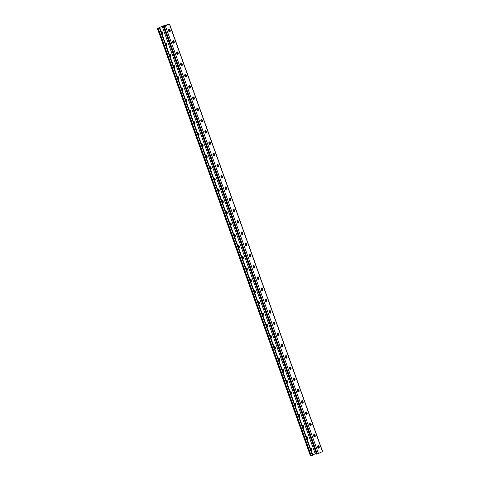 <?xml version="1.0" encoding="UTF-8"?>
<svg xmlns="http://www.w3.org/2000/svg" width="480" height="480" viewBox="0 0 480 480"><rect width="100%" height="100%" fill="white"/><g stroke="black" fill="none" stroke-linecap="round" stroke-linejoin="round"><path stroke-width="0.72" d="M164.436 26.214L169.518 24L162.708 26.076L157.416 28.494L162.168 26.292L169.056 24.156L164.448 26.298M310.614 455.922L312.816 455.172L312.618 454.608L159.75 27.666M318.354 448.092L317.658 446.148M314.322 436.842L313.626 434.898M249.876 256.842L249.18 254.898M245.844 245.592L245.148 243.648M253.902 268.092L253.206 266.148M257.928 279.342L257.232 277.398M261.96 290.592L261.264 288.648M265.986 301.842L265.29 299.898M270.012 313.092L269.316 311.148M274.044 324.342L273.348 322.398M278.07 335.592L277.374 333.648M282.096 346.842L281.4 344.898M286.128 358.092L285.432 356.148M290.154 369.342L289.458 367.398M294.18 380.592L293.484 378.648M298.212 391.842L297.516 389.898M302.238 403.092L301.542 401.148M306.27 414.342L305.574 412.398M310.296 425.592L309.6 423.648M316.278 453.474L315.24 453.798L162.168 26.292M168.612 29.892L169.308 31.842M172.644 41.148L173.34 43.092M237.09 221.148L237.792 223.092M241.122 232.398L241.818 234.342M233.064 209.898L233.76 211.842M229.038 198.648L229.734 200.592M225.006 187.398L225.702 189.342M220.98 176.148L221.676 178.092M216.954 164.898L217.65 166.842M212.922 153.648L213.618 155.592M208.896 142.398L209.592 144.342M204.87 131.148L205.566 133.092M200.838 119.898L201.534 121.842M196.812 108.648L197.508 110.592M192.786 97.398L193.482 99.342M188.754 86.148L189.45 88.092M184.728 74.898L185.424 76.842M180.702 63.648L181.398 65.592M176.67 52.398L177.366 54.342M312.708 455.004L315.24 453.798M238.614 247.932A1.248 0.684 72.8 0 0 238.842 247.926A1.248 0.684 72.8 0 0 238.89 247.908L239.082 247.818A1.248 0.684 72.8 0 0 239.298 246.396A1.248 0.684 72.8 0 0 238.296 245.454A1.248 0.684 72.8 0 0 238.248 245.478L238.056 245.568A1.248 0.684 72.8 0 0 237.846 245.778M242.64 259.182A1.248 0.684 72.8 0 0 242.868 259.176A1.248 0.684 72.8 0 0 242.922 259.158L243.114 259.068A1.248 0.684 72.8 0 0 243.33 257.646A1.248 0.684 72.8 0 0 242.322 256.71A1.248 0.684 72.8 0 0 242.274 256.728L242.082 256.818A1.248 0.684 72.8 0 0 241.872 257.028M246.672 270.432A1.248 0.684 72.8 0 0 246.9 270.426A1.248 0.684 72.8 0 0 246.948 270.408L247.14 270.318A1.248 0.684 72.8 0 0 247.356 268.896A1.248 0.684 72.8 0 0 246.354 267.96A1.248 0.684 72.8 0 0 246.3 267.978L246.108 268.068A1.248 0.684 72.8 0 0 245.898 268.278M250.698 281.682A1.248 0.684 72.8 0 0 250.926 281.676A1.248 0.684 72.8 0 0 250.974 281.658L251.166 281.568A1.248 0.684 72.8 0 0 251.388 280.146A1.248 0.684 72.8 0 0 250.38 279.21A1.248 0.684 72.8 0 0 250.332 279.228L250.14 279.318A1.248 0.684 72.8 0 0 249.93 279.528M254.73 292.932A1.248 0.684 72.8 0 0 254.952 292.926A1.248 0.684 72.8 0 0 255.006 292.908L255.198 292.818A1.248 0.684 72.8 0 0 255.414 291.396A1.248 0.684 72.8 0 0 254.406 290.46A1.248 0.684 72.8 0 0 254.358 290.478L254.166 290.568A1.248 0.684 72.8 0 0 253.956 290.778M258.756 304.182A1.248 0.684 72.8 0 0 258.984 304.176A1.248 0.684 72.8 0 0 259.032 304.158L259.224 304.068A1.248 0.684 72.8 0 0 259.44 302.646A1.248 0.684 72.8 0 0 258.438 301.71A1.248 0.684 72.8 0 0 258.384 301.728L258.192 301.818A1.248 0.684 72.8 0 0 257.982 302.028M262.782 315.432A1.248 0.684 72.8 0 0 263.01 315.426A1.248 0.684 72.8 0 0 263.058 315.408L263.25 315.318A1.248 0.684 72.8 0 0 263.472 313.896A1.248 0.684 72.8 0 0 262.464 312.96A1.248 0.684 72.8 0 0 262.416 312.978L262.224 313.068A1.248 0.684 72.8 0 0 262.014 313.278M266.814 326.682A1.248 0.684 72.8 0 0 267.036 326.676A1.248 0.684 72.8 0 0 267.09 326.658L267.282 326.568A1.248 0.684 72.8 0 0 267.498 325.146A1.248 0.684 72.8 0 0 266.49 324.21A1.248 0.684 72.8 0 0 266.442 324.228L266.25 324.318A1.248 0.684 72.8 0 0 266.04 324.528M270.84 337.932A1.248 0.684 72.8 0 0 271.068 337.926A1.248 0.684 72.8 0 0 271.116 337.908L271.308 337.818A1.248 0.684 72.8 0 0 271.524 336.396A1.248 0.684 72.8 0 0 270.522 335.46A1.248 0.684 72.8 0 0 270.468 335.478L270.282 335.568A1.248 0.684 72.8 0 0 270.072 335.778M274.788 349.152A1.248 0.684 72.8 0 0 275.094 349.176A1.248 0.684 72.8 0 0 275.148 349.158L275.334 349.068A1.248 0.684 72.8 0 0 275.556 347.652A1.248 0.684 72.8 0 0 274.548 346.71A1.248 0.684 72.8 0 0 274.5 346.728L274.308 346.818A1.248 0.684 72.8 0 0 274.08 347.064M278.82 360.402A1.248 0.684 72.8 0 0 279.12 360.426A1.248 0.684 72.8 0 0 279.174 360.408L279.366 360.318A1.248 0.684 72.8 0 0 279.582 358.902A1.248 0.684 72.8 0 0 278.574 357.96A1.248 0.684 72.8 0 0 278.526 357.978L278.334 358.068A1.248 0.684 72.8 0 0 278.106 358.314M282.846 371.652A1.248 0.684 72.8 0 0 283.152 371.676A1.248 0.684 72.8 0 0 283.2 371.658L283.392 371.568A1.248 0.684 72.8 0 0 283.608 370.152A1.248 0.684 72.8 0 0 282.606 369.21A1.248 0.684 72.8 0 0 282.552 369.228L282.366 369.318A1.248 0.684 72.8 0 0 282.138 369.564M286.872 382.902A1.248 0.684 72.8 0 0 287.178 382.926A1.248 0.684 72.8 0 0 287.232 382.908L287.418 382.818A1.248 0.684 72.8 0 0 287.64 381.402A1.248 0.684 72.8 0 0 286.632 380.46A1.248 0.684 72.8 0 0 286.584 380.478L286.392 380.568A1.248 0.684 72.8 0 0 286.164 380.814M290.904 394.152A1.248 0.684 72.8 0 0 291.21 394.182A1.248 0.684 72.8 0 0 291.258 394.158L291.45 394.068A1.248 0.684 72.8 0 0 291.666 392.652A1.248 0.684 72.8 0 0 290.664 391.71A1.248 0.684 72.8 0 0 290.61 391.728L290.418 391.818A1.248 0.684 72.8 0 0 290.19 392.064M294.93 405.402A1.248 0.684 72.8 0 0 295.236 405.432A1.248 0.684 72.8 0 0 295.284 405.408L295.476 405.318A1.248 0.684 72.8 0 0 295.692 403.902A1.248 0.684 72.8 0 0 294.69 402.96A1.248 0.684 72.8 0 0 294.642 402.978L294.45 403.068A1.248 0.684 72.8 0 0 294.222 403.314M298.956 416.658A1.248 0.684 72.8 0 0 299.262 416.682A1.248 0.684 72.8 0 0 299.316 416.658L299.508 416.568A1.248 0.684 72.8 0 0 299.724 415.152A1.248 0.684 72.8 0 0 298.716 414.21A1.248 0.684 72.8 0 0 298.668 414.228L298.476 414.318A1.248 0.684 72.8 0 0 298.248 414.564M302.988 427.908A1.248 0.684 72.8 0 0 303.294 427.932A1.248 0.684 72.8 0 0 303.342 427.908L303.534 427.818A1.248 0.684 72.8 0 0 303.75 426.402A1.248 0.684 72.8 0 0 302.748 425.46A1.248 0.684 72.8 0 0 302.694 425.478L302.502 425.568A1.248 0.684 72.8 0 0 302.274 425.814M307.014 439.158A1.248 0.684 72.8 0 0 307.32 439.182A1.248 0.684 72.8 0 0 307.368 439.158L307.56 439.068A1.248 0.684 72.8 0 0 307.782 437.652A1.248 0.684 72.8 0 0 306.774 436.71A1.248 0.684 72.8 0 0 306.726 436.728L306.534 436.818A1.248 0.684 72.8 0 0 306.306 437.064M311.04 450.408A1.248 0.684 72.8 0 0 311.346 450.432A1.248 0.684 72.8 0 0 311.4 450.408L311.592 450.318A1.248 0.684 72.8 0 0 311.808 448.902A1.248 0.684 72.8 0 0 310.8 447.96A1.248 0.684 72.8 0 0 310.752 447.978L310.56 448.068A1.248 0.684 72.8 0 0 310.332 448.314M233.814 234.528A1.248 0.684 -107.2 0 1 234.024 234.318L234.216 234.228A1.248 0.684 -107.2 0 1 234.27 234.204A1.248 0.684 -107.2 0 1 235.272 235.146A1.248 0.684 -107.2 0 1 235.056 236.568L234.864 236.658A1.248 0.684 -107.2 0 1 234.816 236.676A1.248 0.684 -107.2 0 1 234.588 236.682M229.788 223.278A1.248 0.684 -107.2 0 1 229.998 223.068L230.19 222.978A1.248 0.684 -107.2 0 1 230.238 222.954A1.248 0.684 -107.2 0 1 231.246 223.896A1.248 0.684 -107.2 0 1 231.024 225.318L230.838 225.408A1.248 0.684 -107.2 0 1 230.784 225.426A1.248 0.684 -107.2 0 1 230.556 225.432M225.762 212.028A1.248 0.684 -107.2 0 1 225.972 211.818L226.158 211.728A1.248 0.684 -107.2 0 1 226.212 211.704A1.248 0.684 -107.2 0 1 227.214 212.646A1.248 0.684 -107.2 0 1 226.998 214.068L226.806 214.158A1.248 0.684 -107.2 0 1 226.758 214.176A1.248 0.684 -107.2 0 1 226.53 214.182M221.73 200.778A1.248 0.684 -107.2 0 1 221.94 200.568L222.132 200.478A1.248 0.684 -107.2 0 1 222.186 200.454A1.248 0.684 -107.2 0 1 223.188 201.396A1.248 0.684 -107.2 0 1 222.972 202.818L222.78 202.908A1.248 0.684 -107.2 0 1 222.732 202.926A1.248 0.684 -107.2 0 1 222.504 202.926M217.704 189.528A1.248 0.684 -107.2 0 1 217.914 189.318L218.106 189.228A1.248 0.684 -107.2 0 1 218.154 189.204A1.248 0.684 -107.2 0 1 219.162 190.146A1.248 0.684 -107.2 0 1 218.94 191.568L218.754 191.658A1.248 0.684 -107.2 0 1 218.7 191.676A1.248 0.684 -107.2 0 1 218.472 191.676M213.678 178.278A1.248 0.684 -107.2 0 1 213.888 178.068L214.074 177.978A1.248 0.684 -107.2 0 1 214.128 177.954A1.248 0.684 -107.2 0 1 215.13 178.896A1.248 0.684 -107.2 0 1 214.914 180.318L214.722 180.408A1.248 0.684 -107.2 0 1 214.674 180.426A1.248 0.684 -107.2 0 1 214.446 180.426M209.646 167.028A1.248 0.684 -107.2 0 1 209.856 166.818L210.048 166.728A1.248 0.684 -107.2 0 1 210.096 166.704A1.248 0.684 -107.2 0 1 211.104 167.646A1.248 0.684 -107.2 0 1 210.888 169.068L210.696 169.158A1.248 0.684 -107.2 0 1 210.642 169.176A1.248 0.684 -107.2 0 1 210.42 169.176M205.62 155.778A1.248 0.684 -107.2 0 1 205.83 155.568L206.022 155.478A1.248 0.684 -107.2 0 1 206.07 155.454A1.248 0.684 -107.2 0 1 207.078 156.396A1.248 0.684 -107.2 0 1 206.856 157.818L206.67 157.908A1.248 0.684 -107.2 0 1 206.616 157.926A1.248 0.684 -107.2 0 1 206.388 157.926M201.588 144.528A1.248 0.684 -107.2 0 1 201.804 144.318L201.99 144.228A1.248 0.684 -107.2 0 1 202.044 144.204A1.248 0.684 -107.2 0 1 203.046 145.146A1.248 0.684 -107.2 0 1 202.83 146.568L202.638 146.658A1.248 0.684 -107.2 0 1 202.59 146.676A1.248 0.684 -107.2 0 1 202.362 146.676M197.544 133.314A1.248 0.684 -107.2 0 1 197.772 133.068L197.964 132.978A1.248 0.684 -107.2 0 1 198.012 132.954A1.248 0.684 -107.2 0 1 199.02 133.896A1.248 0.684 -107.2 0 1 198.804 135.318L198.612 135.408A1.248 0.684 -107.2 0 1 198.558 135.426A1.248 0.684 -107.2 0 1 198.252 135.402M193.518 122.064A1.248 0.684 -107.2 0 1 193.746 121.818L193.938 121.728A1.248 0.684 -107.2 0 1 193.986 121.704A1.248 0.684 -107.2 0 1 194.994 122.646A1.248 0.684 -107.2 0 1 194.772 124.068L194.58 124.158A1.248 0.684 -107.2 0 1 194.532 124.176A1.248 0.684 -107.2 0 1 194.226 124.152M189.486 110.808A1.248 0.684 -107.2 0 1 189.714 110.568L189.906 110.472A1.248 0.684 -107.2 0 1 189.96 110.454A1.248 0.684 -107.2 0 1 190.962 111.396A1.248 0.684 -107.2 0 1 190.746 112.812L190.554 112.908A1.248 0.684 -107.2 0 1 190.506 112.926A1.248 0.684 -107.2 0 1 190.2 112.902M185.46 99.558A1.248 0.684 -107.2 0 1 185.688 99.318L185.88 99.222A1.248 0.684 -107.2 0 1 185.928 99.204A1.248 0.684 -107.2 0 1 186.936 100.146A1.248 0.684 -107.2 0 1 186.72 101.562L186.528 101.658A1.248 0.684 -107.2 0 1 186.474 101.676A1.248 0.684 -107.2 0 1 186.168 101.652M181.434 88.308A1.248 0.684 -107.2 0 1 181.662 88.068L181.854 87.972A1.248 0.684 -107.2 0 1 181.902 87.954A1.248 0.684 -107.2 0 1 182.904 88.896A1.248 0.684 -107.2 0 1 182.688 90.312L182.496 90.408A1.248 0.684 -107.2 0 1 182.448 90.426A1.248 0.684 -107.2 0 1 182.142 90.402M177.402 77.058A1.248 0.684 -107.2 0 1 177.63 76.818L177.822 76.722A1.248 0.684 -107.2 0 1 177.876 76.704A1.248 0.684 -107.2 0 1 178.878 77.646A1.248 0.684 -107.2 0 1 178.662 79.062L178.47 79.158A1.248 0.684 -107.2 0 1 178.422 79.176A1.248 0.684 -107.2 0 1 178.116 79.152M173.376 65.808A1.248 0.684 -107.2 0 1 173.604 65.568L173.796 65.472A1.248 0.684 -107.2 0 1 173.844 65.454A1.248 0.684 -107.2 0 1 174.852 66.396A1.248 0.684 -107.2 0 1 174.63 67.812L174.444 67.908A1.248 0.684 -107.2 0 1 174.39 67.926A1.248 0.684 -107.2 0 1 174.084 67.902M169.35 54.558A1.248 0.684 -107.2 0 1 169.578 54.318L169.764 54.222A1.248 0.684 -107.2 0 1 169.818 54.204A1.248 0.684 -107.2 0 1 170.82 55.146A1.248 0.684 -107.2 0 1 170.604 56.562L170.412 56.658A1.248 0.684 -107.2 0 1 170.364 56.676A1.248 0.684 -107.2 0 1 170.058 56.652M165.318 43.308A1.248 0.684 -107.2 0 1 165.546 43.068L165.738 42.972A1.248 0.684 -107.2 0 1 165.792 42.954A1.248 0.684 -107.2 0 1 166.794 43.896A1.248 0.684 -107.2 0 1 166.578 45.312L166.386 45.408A1.248 0.684 -107.2 0 1 166.338 45.426A1.248 0.684 -107.2 0 1 166.032 45.402M161.292 32.058A1.248 0.684 -107.2 0 1 161.52 31.812L161.712 31.722A1.248 0.684 -107.2 0 1 161.76 31.704A1.248 0.684 -107.2 0 1 162.768 32.646A1.248 0.684 -107.2 0 1 162.546 34.062L162.36 34.152A1.248 0.684 -107.2 0 1 162.306 34.176A1.248 0.684 -107.2 0 1 162 34.152M238.008 245.592A1.248 0.684 -107.2 0 1 238.86 246.66A1.248 0.684 -107.2 0 1 238.65 247.938M242.034 256.842A1.248 0.684 -107.2 0 1 242.886 257.91A1.248 0.684 -107.2 0 1 242.682 259.188M246.06 268.092A1.248 0.684 -107.2 0 1 246.912 269.16A1.248 0.684 -107.2 0 1 246.708 270.438M250.092 279.348A1.248 0.684 -107.2 0 1 250.944 280.41A1.248 0.684 -107.2 0 1 250.734 281.688M254.118 290.598A1.248 0.684 -107.2 0 1 254.97 291.66A1.248 0.684 -107.2 0 1 254.766 292.938M258.144 301.848A1.248 0.684 -107.2 0 1 258.996 302.91A1.248 0.684 -107.2 0 1 258.792 304.188M262.176 313.098A1.248 0.684 -107.2 0 1 263.028 314.16A1.248 0.684 -107.2 0 1 262.824 315.438M266.202 324.348A1.248 0.684 -107.2 0 1 267.054 325.41A1.248 0.684 -107.2 0 1 266.85 326.688M270.234 335.598A1.248 0.684 -107.2 0 1 271.08 336.66A1.248 0.684 -107.2 0 1 270.876 337.938M274.26 346.848A1.248 0.684 -107.2 0 1 275.112 347.91A1.248 0.684 -107.2 0 1 274.908 349.188L275.334 349.068M278.286 358.098A1.248 0.684 -107.2 0 1 279.138 359.16A1.248 0.684 -107.2 0 1 278.934 360.438M282.318 369.348A1.248 0.684 -107.2 0 1 283.164 370.41A1.248 0.684 -107.2 0 1 282.96 371.688M286.344 380.598A1.248 0.684 -107.2 0 1 287.196 381.66A1.248 0.684 -107.2 0 1 286.992 382.938M290.37 391.848A1.248 0.684 -107.2 0 1 291.222 392.91A1.248 0.684 -107.2 0 1 291.018 394.188M294.402 403.098A1.248 0.684 -107.2 0 1 295.254 404.16A1.248 0.684 -107.2 0 1 295.044 405.438M298.428 414.348A1.248 0.684 -107.2 0 1 299.28 415.416A1.248 0.684 -107.2 0 1 299.076 416.688M302.454 425.598A1.248 0.684 -107.2 0 1 303.306 426.666A1.248 0.684 -107.2 0 1 303.102 427.938M306.486 436.848A1.248 0.684 -107.2 0 1 307.338 437.916A1.248 0.684 -107.2 0 1 307.128 439.188M310.512 448.098A1.248 0.684 -107.2 0 1 311.364 449.166A1.248 0.684 -107.2 0 1 311.16 450.438M234.624 236.688A1.248 0.684 72.8 0 0 234.828 235.41A1.248 0.684 72.8 0 0 233.976 234.342M231.024 225.318L230.622 225.444A1.248 0.684 72.8 0 0 230.802 224.16A1.248 0.684 72.8 0 0 229.95 223.092M226.566 214.188A1.248 0.684 72.8 0 0 226.77 212.91A1.248 0.684 72.8 0 0 225.924 211.842M222.54 202.938A1.248 0.684 72.8 0 0 222.744 201.66A1.248 0.684 72.8 0 0 221.892 200.592M218.514 191.688A1.248 0.684 72.8 0 0 218.718 190.41A1.248 0.684 72.8 0 0 217.866 189.342M214.482 180.438A1.248 0.684 72.8 0 0 214.686 179.16A1.248 0.684 72.8 0 0 213.84 178.092M210.456 169.188A1.248 0.684 72.8 0 0 210.66 167.91A1.248 0.684 72.8 0 0 209.808 166.842M206.43 157.938A1.248 0.684 72.8 0 0 206.634 156.66A1.248 0.684 72.8 0 0 205.782 155.592M202.398 146.688A1.248 0.684 72.8 0 0 202.602 145.41A1.248 0.684 72.8 0 0 201.756 144.342M198.372 135.438A1.248 0.684 72.8 0 0 198.576 134.16A1.248 0.684 72.8 0 0 197.724 133.092M194.346 124.188A1.248 0.684 72.8 0 0 194.55 122.91A1.248 0.684 72.8 0 0 193.698 121.842M190.314 112.938A1.248 0.684 72.8 0 0 190.518 111.66A1.248 0.684 72.8 0 0 189.666 110.592M186.72 101.562L186.312 101.688A1.248 0.684 72.8 0 0 186.492 100.41A1.248 0.684 72.8 0 0 185.64 99.342M182.256 90.438A1.248 0.684 72.8 0 0 182.466 89.16A1.248 0.684 72.8 0 0 181.614 88.092M178.23 79.188A1.248 0.684 72.8 0 0 178.434 77.91A1.248 0.684 72.8 0 0 177.582 76.842M174.204 67.938A1.248 0.684 72.8 0 0 174.408 66.66A1.248 0.684 72.8 0 0 173.556 65.592M170.172 56.688A1.248 0.684 72.8 0 0 170.382 55.41A1.248 0.684 72.8 0 0 169.53 54.342M166.146 45.438A1.248 0.684 72.8 0 0 166.35 44.16A1.248 0.684 72.8 0 0 165.498 43.092M162.12 34.188A1.248 0.684 72.8 0 0 162.324 32.91A1.248 0.684 72.8 0 0 161.472 31.842M169.518 24L322.584 451.506L318.462 453.492L316.512 454.134L163.446 26.628M246.024 245.658A1.248 0.684 72.8 0 0 246.228 244.38A1.248 0.684 72.8 0 0 245.376 243.312M250.05 256.908A1.248 0.684 72.8 0 0 250.254 255.63A1.248 0.684 72.8 0 0 249.402 254.562M254.076 268.158A1.248 0.684 72.8 0 0 254.28 266.88A1.248 0.684 72.8 0 0 253.434 265.812M258.534 279.282L258.348 279.378A1.248 0.684 -107.2 0 1 258.294 279.396A1.248 0.684 -107.2 0 1 257.292 278.454A1.248 0.684 -107.2 0 1 257.508 277.038L257.7 276.942A1.248 0.684 -107.2 0 1 257.748 276.924A1.248 0.684 -107.2 0 1 258.756 277.866A1.248 0.684 -107.2 0 1 258.534 279.282L258.132 279.408A1.248 0.684 72.8 0 0 258.312 278.13A1.248 0.684 72.8 0 0 257.46 277.062M262.134 290.658A1.248 0.684 72.8 0 0 262.338 289.38A1.248 0.684 72.8 0 0 261.486 288.312M266.16 301.908A1.248 0.684 72.8 0 0 266.37 300.63A1.248 0.684 72.8 0 0 265.518 299.562M270.192 313.158A1.248 0.684 72.8 0 0 270.396 311.88A1.248 0.684 72.8 0 0 269.544 310.812M274.218 324.408A1.248 0.684 72.8 0 0 274.422 323.13A1.248 0.684 72.8 0 0 273.57 322.062M278.244 335.658A1.248 0.684 72.8 0 0 278.454 334.38A1.248 0.684 72.8 0 0 277.602 333.312M282.276 346.908A1.248 0.684 72.8 0 0 282.48 345.63A1.248 0.684 72.8 0 0 281.628 344.562M286.302 358.158A1.248 0.684 72.8 0 0 286.506 356.88A1.248 0.684 72.8 0 0 285.654 355.812M290.334 369.408A1.248 0.684 72.8 0 0 290.538 368.13A1.248 0.684 72.8 0 0 289.686 367.062M294.36 380.658A1.248 0.684 72.8 0 0 294.564 379.38A1.248 0.684 72.8 0 0 293.712 378.312M298.386 391.908A1.248 0.684 72.8 0 0 298.59 390.63A1.248 0.684 72.8 0 0 297.744 389.562M302.844 403.038L302.658 403.128A1.248 0.684 -107.2 0 1 302.604 403.146A1.248 0.684 -107.2 0 1 301.602 402.204A1.248 0.684 -107.2 0 1 301.818 400.788L302.01 400.698A1.248 0.684 -107.2 0 1 302.058 400.674A1.248 0.684 -107.2 0 1 303.066 401.616A1.248 0.684 -107.2 0 1 302.844 403.038L302.442 403.164A1.248 0.684 72.8 0 0 302.622 401.88A1.248 0.684 72.8 0 0 301.77 400.812M306.444 414.408A1.248 0.684 72.8 0 0 306.648 413.13A1.248 0.684 72.8 0 0 305.796 412.062M310.47 425.658A1.248 0.684 72.8 0 0 310.674 424.38A1.248 0.684 72.8 0 0 309.828 423.312M314.502 436.908A1.248 0.684 72.8 0 0 314.706 435.63A1.248 0.684 72.8 0 0 313.854 434.562M318.528 448.158A1.248 0.684 72.8 0 0 318.732 446.88A1.248 0.684 72.8 0 0 317.88 445.812M241.35 232.062A1.248 0.684 -107.2 0 1 242.196 233.13A1.248 0.684 -107.2 0 1 241.992 234.408M237.318 220.812A1.248 0.684 -107.2 0 1 238.17 221.88A1.248 0.684 -107.2 0 1 237.966 223.158M233.292 209.562A1.248 0.684 -107.2 0 1 234.144 210.63A1.248 0.684 -107.2 0 1 233.94 211.908M229.266 198.312A1.248 0.684 -107.2 0 1 230.112 199.38A1.248 0.684 -107.2 0 1 229.908 200.652M225.234 187.062A1.248 0.684 -107.2 0 1 226.086 188.13A1.248 0.684 -107.2 0 1 225.882 189.402M221.208 175.812A1.248 0.684 -107.2 0 1 222.06 176.88A1.248 0.684 -107.2 0 1 221.856 178.152M217.176 164.562A1.248 0.684 -107.2 0 1 218.028 165.63A1.248 0.684 -107.2 0 1 217.824 166.902M213.15 153.312A1.248 0.684 -107.2 0 1 214.002 154.38A1.248 0.684 -107.2 0 1 213.798 155.652M209.124 142.062A1.248 0.684 -107.2 0 1 209.976 143.13A1.248 0.684 -107.2 0 1 209.766 144.402M205.092 130.812A1.248 0.684 -107.2 0 1 205.944 131.88A1.248 0.684 -107.2 0 1 205.74 133.152M201.066 119.562A1.248 0.684 -107.2 0 1 201.918 120.63A1.248 0.684 -107.2 0 1 201.714 121.902M197.04 108.312A1.248 0.684 -107.2 0 1 197.892 109.38A1.248 0.684 -107.2 0 1 197.682 110.652M193.008 97.062A1.248 0.684 -107.2 0 1 193.86 98.13A1.248 0.684 -107.2 0 1 193.656 99.402M188.982 85.812A1.248 0.684 -107.2 0 1 189.834 86.874A1.248 0.684 -107.2 0 1 189.63 88.152M184.956 74.562A1.248 0.684 -107.2 0 1 185.802 75.624A1.248 0.684 -107.2 0 1 185.598 76.902M180.924 63.312A1.248 0.684 -107.2 0 1 181.776 64.374A1.248 0.684 -107.2 0 1 181.572 65.652M176.898 52.062A1.248 0.684 -107.2 0 1 177.75 53.124A1.248 0.684 -107.2 0 1 177.546 54.402M172.872 40.812A1.248 0.684 -107.2 0 1 173.718 41.874A1.248 0.684 -107.2 0 1 173.514 43.152M168.84 29.562A1.248 0.684 -107.2 0 1 169.692 30.624A1.248 0.684 -107.2 0 1 169.488 31.902M246.45 245.532L246.264 245.628A1.248 0.684 -107.2 0 1 246.21 245.646A1.248 0.684 -107.2 0 1 245.208 244.704A1.248 0.684 -107.2 0 1 245.424 243.288L245.616 243.192A1.248 0.684 -107.2 0 1 245.664 243.174A1.248 0.684 -107.2 0 1 246.672 244.116A1.248 0.684 -107.2 0 1 246.45 245.532L246.048 245.658M250.482 256.782L250.29 256.878A1.248 0.684 -107.2 0 1 250.242 256.896A1.248 0.684 -107.2 0 1 249.234 255.954A1.248 0.684 -107.2 0 1 249.45 254.538L249.642 254.442A1.248 0.684 -107.2 0 1 249.696 254.424A1.248 0.684 -107.2 0 1 250.698 255.366A1.248 0.684 -107.2 0 1 250.482 256.782L250.08 256.908M254.508 268.032L254.316 268.128A1.248 0.684 -107.2 0 1 254.268 268.146A1.248 0.684 -107.2 0 1 253.26 267.204A1.248 0.684 -107.2 0 1 253.482 265.788L253.668 265.692A1.248 0.684 -107.2 0 1 253.722 265.674A1.248 0.684 -107.2 0 1 254.724 266.616A1.248 0.684 -107.2 0 1 254.508 268.032L254.106 268.158M262.566 290.532L262.374 290.628A1.248 0.684 -107.2 0 1 262.326 290.646A1.248 0.684 -107.2 0 1 261.318 289.704A1.248 0.684 -107.2 0 1 261.534 288.288L261.726 288.192A1.248 0.684 -107.2 0 1 261.78 288.174A1.248 0.684 -107.2 0 1 262.782 289.116A1.248 0.684 -107.2 0 1 262.566 290.532L262.164 290.658M266.592 301.788L266.4 301.878A1.248 0.684 -107.2 0 1 266.352 301.896A1.248 0.684 -107.2 0 1 265.344 300.954A1.248 0.684 -107.2 0 1 265.566 299.538L265.758 299.448A1.248 0.684 -107.2 0 1 265.806 299.424A1.248 0.684 -107.2 0 1 266.808 300.366A1.248 0.684 -107.2 0 1 266.592 301.788L266.19 301.908M270.624 313.038L270.432 313.128A1.248 0.684 -107.2 0 1 270.378 313.146A1.248 0.684 -107.2 0 1 269.376 312.204A1.248 0.684 -107.2 0 1 269.592 310.788L269.784 310.698A1.248 0.684 -107.2 0 1 269.832 310.674A1.248 0.684 -107.2 0 1 270.84 311.616A1.248 0.684 -107.2 0 1 270.624 313.038L270.216 313.158M274.65 324.288L274.458 324.378A1.248 0.684 -107.2 0 1 274.41 324.396A1.248 0.684 -107.2 0 1 273.402 323.454A1.248 0.684 -107.2 0 1 273.618 322.038L273.81 321.948A1.248 0.684 -107.2 0 1 273.864 321.924A1.248 0.684 -107.2 0 1 274.866 322.866A1.248 0.684 -107.2 0 1 274.65 324.288L274.248 324.408M278.676 335.538L278.484 335.628A1.248 0.684 -107.2 0 1 278.436 335.646A1.248 0.684 -107.2 0 1 277.428 334.704A1.248 0.684 -107.2 0 1 277.65 333.288L277.842 333.198A1.248 0.684 -107.2 0 1 277.89 333.174A1.248 0.684 -107.2 0 1 278.898 334.116A1.248 0.684 -107.2 0 1 278.676 335.538L278.274 335.658M282.708 346.788L282.516 346.878A1.248 0.684 -107.2 0 1 282.462 346.896A1.248 0.684 -107.2 0 1 281.46 345.954A1.248 0.684 -107.2 0 1 281.676 344.538L281.868 344.448A1.248 0.684 -107.2 0 1 281.916 344.424A1.248 0.684 -107.2 0 1 282.924 345.366A1.248 0.684 -107.2 0 1 282.708 346.788L282.3 346.908M286.734 358.038L286.542 358.128A1.248 0.684 -107.2 0 1 286.494 358.146A1.248 0.684 -107.2 0 1 285.486 357.204A1.248 0.684 -107.2 0 1 285.702 355.788L285.894 355.698A1.248 0.684 -107.2 0 1 285.948 355.674A1.248 0.684 -107.2 0 1 286.95 356.616A1.248 0.684 -107.2 0 1 286.734 358.038L286.332 358.158M290.76 369.288L290.568 369.378A1.248 0.684 -107.2 0 1 290.52 369.396A1.248 0.684 -107.2 0 1 289.518 368.454A1.248 0.684 -107.2 0 1 289.734 367.038L289.926 366.948A1.248 0.684 -107.2 0 1 289.974 366.924A1.248 0.684 -107.2 0 1 290.982 367.866A1.248 0.684 -107.2 0 1 290.76 369.288L290.358 369.408M294.792 380.538L294.6 380.628A1.248 0.684 -107.2 0 1 294.546 380.646A1.248 0.684 -107.2 0 1 293.544 379.704A1.248 0.684 -107.2 0 1 293.76 378.288L293.952 378.198A1.248 0.684 -107.2 0 1 294 378.174A1.248 0.684 -107.2 0 1 295.008 379.116A1.248 0.684 -107.2 0 1 294.792 380.538L294.384 380.658M298.818 391.788L298.626 391.878A1.248 0.684 -107.2 0 1 298.578 391.896A1.248 0.684 -107.2 0 1 297.57 390.954A1.248 0.684 -107.2 0 1 297.792 389.538L297.978 389.448A1.248 0.684 -107.2 0 1 298.032 389.424A1.248 0.684 -107.2 0 1 299.034 390.366A1.248 0.684 -107.2 0 1 298.818 391.788L298.416 391.914M306.876 414.288L306.684 414.378A1.248 0.684 -107.2 0 1 306.63 414.396A1.248 0.684 -107.2 0 1 305.628 413.454A1.248 0.684 -107.2 0 1 305.844 412.038L306.036 411.948A1.248 0.684 -107.2 0 1 306.084 411.924A1.248 0.684 -107.2 0 1 307.092 412.866A1.248 0.684 -107.2 0 1 306.876 414.288L306.468 414.414M310.902 425.538L310.71 425.628A1.248 0.684 -107.2 0 1 310.662 425.646A1.248 0.684 -107.2 0 1 309.654 424.704A1.248 0.684 -107.2 0 1 309.876 423.288L310.062 423.198A1.248 0.684 -107.2 0 1 310.116 423.174A1.248 0.684 -107.2 0 1 311.118 424.116A1.248 0.684 -107.2 0 1 310.902 425.538L310.5 425.664M314.928 436.788L314.742 436.878A1.248 0.684 -107.2 0 1 314.688 436.896A1.248 0.684 -107.2 0 1 313.686 435.954A1.248 0.684 -107.2 0 1 313.902 434.538L314.094 434.448A1.248 0.684 -107.2 0 1 314.142 434.424A1.248 0.684 -107.2 0 1 315.15 435.366A1.248 0.684 -107.2 0 1 314.928 436.788L314.526 436.914M318.96 448.038L318.768 448.128A1.248 0.684 -107.2 0 1 318.72 448.146A1.248 0.684 -107.2 0 1 317.712 447.204A1.248 0.684 -107.2 0 1 317.928 445.788L318.12 445.698A1.248 0.684 -107.2 0 1 318.174 445.68A1.248 0.684 -107.2 0 1 319.176 446.616A1.248 0.684 -107.2 0 1 318.96 448.038L318.558 448.164M241.584 231.942L241.398 232.038A1.248 0.684 72.8 0 0 241.176 233.454A1.248 0.684 72.8 0 0 242.184 234.396A1.248 0.684 72.8 0 0 242.232 234.378L242.424 234.282A1.248 0.684 72.8 0 0 242.64 232.866A1.248 0.684 72.8 0 0 241.638 231.924A1.248 0.684 72.8 0 0 241.584 231.942M237.558 220.692L237.366 220.788A1.248 0.684 72.8 0 0 237.15 222.204A1.248 0.684 72.8 0 0 238.152 223.146A1.248 0.684 72.8 0 0 238.206 223.128L238.398 223.032A1.248 0.684 72.8 0 0 238.614 221.616A1.248 0.684 72.8 0 0 237.606 220.674A1.248 0.684 72.8 0 0 237.558 220.692M233.532 209.442L233.34 209.532A1.248 0.684 72.8 0 0 233.124 210.954A1.248 0.684 72.8 0 0 234.126 211.896A1.248 0.684 72.8 0 0 234.18 211.872L234.366 211.782A1.248 0.684 72.8 0 0 234.588 210.366A1.248 0.684 72.8 0 0 233.58 209.424A1.248 0.684 72.8 0 0 233.532 209.442M229.5 198.192L229.314 198.282A1.248 0.684 72.8 0 0 229.092 199.704A1.248 0.684 72.8 0 0 230.1 200.646A1.248 0.684 72.8 0 0 230.148 200.622L230.34 200.532A1.248 0.684 72.8 0 0 230.556 199.116A1.248 0.684 72.8 0 0 229.554 198.174A1.248 0.684 72.8 0 0 229.5 198.192M225.474 186.942L225.282 187.032A1.248 0.684 72.8 0 0 225.066 188.454A1.248 0.684 72.8 0 0 226.068 189.396A1.248 0.684 72.8 0 0 226.122 189.372L226.314 189.282A1.248 0.684 72.8 0 0 226.53 187.866A1.248 0.684 72.8 0 0 225.522 186.924A1.248 0.684 72.8 0 0 225.474 186.942M221.448 175.692L221.256 175.782A1.248 0.684 72.8 0 0 221.04 177.204A1.248 0.684 72.8 0 0 222.042 178.146A1.248 0.684 72.8 0 0 222.09 178.122L222.282 178.032A1.248 0.684 72.8 0 0 222.504 176.616A1.248 0.684 72.8 0 0 221.496 175.674A1.248 0.684 72.8 0 0 221.448 175.692M217.416 164.442L217.224 164.532A1.248 0.684 72.8 0 0 217.008 165.954A1.248 0.684 72.8 0 0 218.016 166.896A1.248 0.684 72.8 0 0 218.064 166.872L218.256 166.782A1.248 0.684 72.8 0 0 218.472 165.366A1.248 0.684 72.8 0 0 217.47 164.424A1.248 0.684 72.8 0 0 217.416 164.442M213.39 153.192L213.198 153.282A1.248 0.684 72.8 0 0 212.982 154.704A1.248 0.684 72.8 0 0 213.984 155.646A1.248 0.684 72.8 0 0 214.038 155.622L214.23 155.532A1.248 0.684 72.8 0 0 214.446 154.116A1.248 0.684 72.8 0 0 213.438 153.174A1.248 0.684 72.8 0 0 213.39 153.192M209.364 141.942L209.172 142.032A1.248 0.684 72.8 0 0 208.95 143.454A1.248 0.684 72.8 0 0 209.958 144.396A1.248 0.684 72.8 0 0 210.006 144.372L210.198 144.282A1.248 0.684 72.8 0 0 210.414 142.866A1.248 0.684 72.8 0 0 209.412 141.924A1.248 0.684 72.8 0 0 209.364 141.942M205.332 130.692L205.14 130.782A1.248 0.684 72.8 0 0 204.924 132.204A1.248 0.684 72.8 0 0 205.932 133.146A1.248 0.684 72.8 0 0 205.98 133.122L206.172 133.032A1.248 0.684 72.8 0 0 206.388 131.616A1.248 0.684 72.8 0 0 205.386 130.674A1.248 0.684 72.8 0 0 205.332 130.692M201.306 119.442L201.114 119.532A1.248 0.684 72.8 0 0 200.898 120.954A1.248 0.684 72.8 0 0 201.9 121.896A1.248 0.684 72.8 0 0 201.954 121.872L202.14 121.782A1.248 0.684 72.8 0 0 202.362 120.366A1.248 0.684 72.8 0 0 201.354 119.424A1.248 0.684 72.8 0 0 201.306 119.442M197.274 108.192L197.088 108.282A1.248 0.684 72.8 0 0 196.866 109.704A1.248 0.684 72.8 0 0 197.874 110.646A1.248 0.684 72.8 0 0 197.922 110.622L198.114 110.532A1.248 0.684 72.8 0 0 198.33 109.116A1.248 0.684 72.8 0 0 197.328 108.174A1.248 0.684 72.8 0 0 197.274 108.192M193.248 96.942L193.056 97.032A1.248 0.684 72.8 0 0 192.84 98.454A1.248 0.684 72.8 0 0 193.848 99.396A1.248 0.684 72.8 0 0 193.896 99.372L194.088 99.282A1.248 0.684 72.8 0 0 194.304 97.866A1.248 0.684 72.8 0 0 193.302 96.924A1.248 0.684 72.8 0 0 193.248 96.942M189.222 85.692L189.03 85.782A1.248 0.684 72.8 0 0 188.814 87.204A1.248 0.684 72.8 0 0 189.816 88.146A1.248 0.684 72.8 0 0 189.87 88.122L190.056 88.032A1.248 0.684 72.8 0 0 190.278 86.616A1.248 0.684 72.8 0 0 189.27 85.674A1.248 0.684 72.8 0 0 189.222 85.692M185.19 74.442L185.004 74.532A1.248 0.684 72.8 0 0 184.782 75.954A1.248 0.684 72.8 0 0 185.79 76.896A1.248 0.684 72.8 0 0 185.838 76.872L186.03 76.782A1.248 0.684 72.8 0 0 186.246 75.366A1.248 0.684 72.8 0 0 185.244 74.424A1.248 0.684 72.8 0 0 185.19 74.442M181.164 63.192L180.972 63.282A1.248 0.684 72.8 0 0 180.756 64.704A1.248 0.684 72.8 0 0 181.758 65.64A1.248 0.684 72.8 0 0 181.812 65.622L182.004 65.532A1.248 0.684 72.8 0 0 182.22 64.116A1.248 0.684 72.8 0 0 181.212 63.174A1.248 0.684 72.8 0 0 181.164 63.192M177.138 51.942L176.946 52.032A1.248 0.684 72.8 0 0 176.73 53.454A1.248 0.684 72.8 0 0 177.732 54.39A1.248 0.684 72.8 0 0 177.786 54.372L177.972 54.282A1.248 0.684 72.8 0 0 178.194 52.866A1.248 0.684 72.8 0 0 177.186 51.924A1.248 0.684 72.8 0 0 177.138 51.942M173.106 40.692L172.92 40.782A1.248 0.684 72.8 0 0 172.698 42.204A1.248 0.684 72.8 0 0 173.706 43.14A1.248 0.684 72.8 0 0 173.754 43.122L173.946 43.032A1.248 0.684 72.8 0 0 174.162 41.616A1.248 0.684 72.8 0 0 173.16 40.674A1.248 0.684 72.8 0 0 173.106 40.692M169.08 29.442L168.888 29.532A1.248 0.684 72.8 0 0 168.672 30.954A1.248 0.684 72.8 0 0 169.674 31.89A1.248 0.684 72.8 0 0 169.728 31.872L169.92 31.782A1.248 0.684 72.8 0 0 170.136 30.36A1.248 0.684 72.8 0 0 169.128 29.424A1.248 0.684 72.8 0 0 169.08 29.442M159.36 27.852L312.432 455.358M157.812 28.404L310.884 455.91M158.196 28.284L311.262 455.79M311.592 450.318L311.184 450.444M307.56 439.068L307.158 439.194M303.534 427.818L303.132 427.944M299.508 416.568L299.1 416.694M295.476 405.318L295.074 405.444M291.45 394.068L291.048 394.194M287.418 382.818L287.016 382.944M283.392 371.568L282.99 371.694M279.366 360.318L278.958 360.444M271.308 337.818L270.906 337.944M267.282 326.568L266.874 326.694M263.25 315.318L262.848 315.444M259.224 304.068L258.822 304.194M255.198 292.818L254.79 292.944M251.166 281.568L250.764 281.694M247.14 270.318L246.738 270.444M243.114 259.068L242.706 259.194M239.082 247.818L238.68 247.944M169.386 24.078L322.458 451.584M165.39 25.986L318.462 453.492M164.226 26.418L317.292 453.924M163.842 26.538L316.914 454.044M162.546 34.062L162.144 34.188M166.578 45.312L166.176 45.438M170.604 56.562L170.202 56.688M174.63 67.812L174.228 67.938M178.662 79.062L178.26 79.188M182.688 90.312L182.286 90.438M190.746 112.812L190.344 112.938M194.772 124.068L194.37 124.188M198.804 135.318L198.396 135.438M202.83 146.568L202.428 146.688M206.856 157.818L206.454 157.938M210.888 169.068L210.48 169.188M214.914 180.318L214.512 180.438M218.94 191.568L218.538 191.688M222.972 202.818L222.57 202.944M226.998 214.068L226.596 214.194M235.056 236.568L234.654 236.694M169.512 31.908L169.92 31.782M173.544 43.158L173.946 43.032M177.57 54.408L177.972 54.282M181.596 65.658L182.004 65.532M185.628 76.908L186.03 76.782M189.654 88.158L190.056 88.032M193.686 99.408L194.088 99.282M197.712 110.658L198.114 110.532M201.738 121.908L202.14 121.782M205.77 133.158L206.172 133.032M209.796 144.408L210.198 144.282M213.822 155.658L214.23 155.532M217.854 166.908L218.256 166.782M221.88 178.158L222.282 178.032M225.906 189.408L226.314 189.282M229.938 200.658L230.34 200.532M233.964 211.908L234.366 211.782M237.99 223.158L238.398 223.032M242.022 234.408L242.424 234.282M157.416 28.494L310.482 456"/></g></svg>
